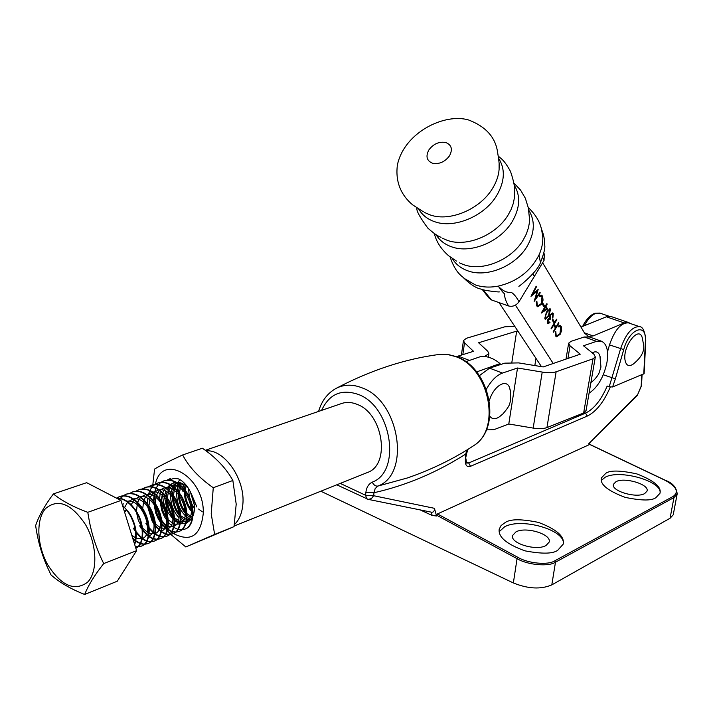 <?xml version="1.0" encoding="UTF-8"?>
<svg xmlns="http://www.w3.org/2000/svg" width="713" height="713" viewBox="0 0 713 713"><rect width="100%" height="100%" fill="white"/><g stroke="black" fill="none" stroke-linecap="round" stroke-linejoin="round"><path stroke-width="1.07" d="M514.733 326.313L504.777 326.812L466.525 338.238L463.468 340.511L464.52 342.793L473.512 351.313L458.174 356.081L469.475 360.421M456.525 356.705L458.174 356.081M484.457 356.473L488.895 353.719L487.745 351.242L478.601 342.757L516.675 331.126L511.863 362.302M516.675 331.126L518.075 331.358M489.368 400.697C493.441 385.617 507.326 377.676 509.831 388.665L510.294 391.125M500.178 416.187L499.528 416.695C495.428 419.547 492.202 419.396 489.849 416.24M155.434 484.1C161.94 452.104 204.319 476.649 203.303 513.048C200.825 535.65 190.906 542.477 173.535 533.556M173.491 533.52L171.655 532.139M171.423 531.951L170.639 531.292M169.774 530.508L167.84 528.574M167.484 528.181L161.691 520.24M160.951 518.93L155.648 505.018M155.327 503.556L154.32 495.321M152.644 486.355L154.578 469.065C160.015 465.741 169.373 461.044 182.635 454.965C189.007 467.042 199.221 477.96 213.267 487.737L211.217 513.806L214.631 534.42L185.808 546.96L170.844 534.447M170.746 534.349L167.288 530.624M166.985 530.267L164.471 527.201M161.441 522.994L158.972 519.1M185.808 546.96L234.051 526.622L236.199 504.136L232.857 480.482C226.181 468.352 216.021 457.603 202.385 448.227L182.635 454.965M189.382 497.202L188.544 488.467M182.617 491.079L182.902 488.164M183 487.594L183.865 484.385M185.059 485.179L184.346 489.127M184.284 489.804L184.248 490.482C184.221 499.296 187.029 506.711 192.67 512.736M186.548 516.889C180.068 511.061 176.771 503.182 176.664 493.253L176.913 490.58M177.002 489.991L178.838 484.377M179.043 484.011L179.89 482.648M180.942 482.977L180.015 484.769M179.845 485.188L178.375 491.587M178.321 492.291L178.303 492.647C178.268 501.346 181.013 508.734 186.548 514.795M178.981 517.772C173.411 511.667 170.639 504.225 170.657 495.446L170.87 493.022M170.96 492.407L172.769 486.667M172.965 486.284L175.977 482.487M176.628 482.861L173.963 487.077M173.794 487.496L172.359 494.073M172.323 494.813L172.323 494.84C172.279 503.414 174.961 510.758 180.371 516.872M174.195 520.526L167.528 511.987L164.614 497.647L164.783 495.49M164.872 494.858L165.719 491.257M166.851 488.583L169.846 484.715M170.157 484.457L175.532 482.246M176.227 482.193C180.425 482.175 184.382 484.029 188.072 487.745M173.981 482.523L170.79 484.813M170.514 485.107L167.858 489.394M167.002 491.979L166.307 496.596M194.408 508.217L191.859 504.029M190.184 491.275L194.284 504.92M193.143 513.173L193.695 513.654M189.302 518.654L186.993 517.228M187.029 515.267L191.681 518.36M183.268 520.927L180.852 519.403M180.87 517.362L183.918 519.732M186.53 520.971L188.998 521.47M174.667 520.9L179.89 523.627M180.3 523.734L185.407 523.627M186.12 523.369L189.818 520.579L192.465 516.97M166.272 497.362C166.307 505.704 168.936 512.897 174.141 518.939M174.649 519.465L179.997 523.101M180.398 523.253L185.425 523.583M167.528 511.987C164.079 506.007 162.511 499.804 162.822 493.369M169.346 480.054L173.473 478.512L178.107 478.753C189.15 483.254 197.929 503.824 193.054 515.651M214.631 534.42L234.051 526.622M213.267 487.737L232.857 480.482M190.228 520.178L186.984 517.371M177.029 489.831L177.992 483.762M178.116 483.352L178.437 482.327M178.705 481.596L178.981 480.918M179.088 480.651L179.614 479.555M182.965 487.549L183.366 484.1M134.695 544.607C137.859 535.142 136.156 524.723 129.606 513.369L122.422 505.116M124.258 511.025L126.664 510.151L129.098 513.547C135.425 524.394 137.226 534.545 134.507 544.01M184.979 529.099L185.344 528.957C194.854 525.855 195.763 505.722 186.735 492.407C179.685 482.443 172.207 478.548 164.302 480.705L161.325 482.238M161.067 482.255L163.83 480.874C171.735 478.708 179.213 482.612 186.271 492.576C195.3 505.891 194.391 526.034 184.881 529.135L181.762 529.821M181.503 529.839L178.072 529.376M177.769 529.287L173.785 527.406M173.419 527.165L168.402 522.567M167.903 521.961L164.373 516.551L161.815 510.686L159.641 499.225M158.749 518.672L161.512 523.101M162.056 523.814L167.314 528.993M167.689 529.26L171.78 531.354M172.083 531.452L175.585 532.032M175.853 532.032L179.257 531.337C188.758 528.235 189.649 508.03 180.594 494.662C173.526 484.653 166.04 480.731 158.134 482.888L155.131 484.439M154.873 484.457L157.662 483.058C165.568 480.901 173.054 484.822 180.122 494.831C189.177 508.209 188.294 528.422 178.794 531.515L175.648 532.201M175.38 532.21L171.922 531.729M171.61 531.631L167.573 529.679M167.207 529.429L162.083 524.616M161.575 523.975L158.277 518.85L155.764 513.102L153.553 501.899M152.609 520.989L155.104 525.053M155.666 525.82L161.049 531.265M161.423 531.533L165.568 533.707M165.879 533.814L169.418 534.42M169.685 534.42L173.125 533.734C182.617 530.632 183.473 510.365 174.4 496.934C167.314 486.881 159.819 482.933 151.914 485.09L148.892 486.658M148.634 486.676L151.432 485.259C159.347 483.102 166.842 487.05 173.927 497.104C183 510.544 182.154 530.82 172.662 533.912L169.489 534.598M169.222 534.607L165.719 534.09M165.407 533.992L161.316 531.96M160.942 531.711L155.71 526.666M155.176 525.971L152.136 521.167L147.582 506.48M146.423 523.324L148.634 526.987M149.213 527.816L154.721 533.538M155.104 533.823L159.311 536.078M159.632 536.194L163.206 536.827M163.482 536.836L166.949 536.14C176.432 533.057 177.252 512.709 168.161 499.225C161.058 489.127 153.553 485.152 145.639 487.309L142.6 488.895M142.333 488.913L145.158 487.478C153.072 485.321 160.577 489.296 167.68 499.394C176.779 512.897 175.959 533.244 166.477 536.328L163.277 537.014M163.001 537.014L159.462 536.47M159.151 536.372L155.006 534.269M154.623 534.001L149.275 528.707M148.723 527.968L145.942 523.502M140.185 525.677L142.083 528.894M142.698 529.795L148.349 535.828M148.741 536.131L153.001 538.475M153.331 538.591L156.94 539.26M157.216 539.26L160.719 538.582C170.193 535.499 170.986 515.08 161.86 501.533C154.748 491.391 147.226 487.398 139.32 489.546L136.254 491.15M135.987 491.168L138.839 489.715C146.744 487.567 154.258 491.56 161.379 501.711C170.505 515.267 169.712 535.686 160.238 538.761L157.012 539.447M156.735 539.447L153.161 538.876M152.84 538.77L148.634 536.577M148.251 536.301L142.778 530.739M141.21 528.467L139.703 525.855M133.892 528.048L135.47 530.775M136.121 531.755L141.923 538.137M142.324 538.449L146.646 540.882M146.967 540.998L150.621 541.711M150.906 541.711L154.436 541.033C163.901 537.958 164.658 517.469 155.514 503.859C148.384 493.672 140.862 489.653 132.948 491.801L129.864 493.423M129.588 493.441L132.458 491.979C140.372 489.822 147.894 493.842 155.033 504.038C164.177 517.656 163.42 538.146 153.955 541.22L150.693 541.898M150.416 541.898L146.807 541.292M146.486 541.185L142.217 538.912M141.825 538.618L136.219 532.763M134.677 530.454L133.411 528.226M132.547 537.7L135.443 540.454M135.844 540.775L140.229 543.306M140.559 543.431L144.258 544.179M144.534 544.179L148.099 543.502C157.555 540.436 158.286 519.884 149.115 506.203C141.967 495.972 134.436 491.925 126.522 494.073L123.411 495.713M123.144 495.731L126.032 494.252C133.937 492.104 141.477 496.15 148.634 506.382C157.796 520.062 157.065 540.623 147.618 543.698L144.329 544.367M144.053 544.367L140.399 543.734M140.069 543.618L135.746 541.256M135.345 540.953L132.876 538.752M135.203 546.238L137.832 546.666M138.117 546.675L141.709 545.998C151.156 542.941 151.86 522.308 142.671 508.574C135.497 498.289 127.957 494.225 120.042 496.364L116.914 498.03M116.638 498.039L119.552 496.542C127.458 494.403 134.998 498.467 142.172 508.752C151.37 522.495 150.666 543.128 141.227 546.194L137.912 546.862M137.627 546.862L135.31 546.586M135.835 548.261C144.792 544.67 145.149 524.42 136.165 510.963C130.024 502.014 123.411 497.719 116.344 498.066M116.602 498.2C123.429 498.227 129.784 502.54 135.666 511.141C144.463 524.313 144.347 544.179 135.818 548.208M170.425 478.539L167.466 480.054M159.623 498.414L160.354 491.195M160.461 490.74L160.701 489.822M167.216 480.072L169.952 478.708M153.518 501.043L154.195 493.592M154.302 493.12L155.933 488.432M156.094 488.111L158.206 484.849M158.402 484.626L160.853 482.407M147.377 503.708L147.582 498.449M148.09 495.526L149.712 490.731M149.873 490.401L151.994 487.095M152.19 486.863L154.659 484.608M122.761 505.401L123.171 503.592M123.189 495.883L120.675 498.396M120.479 498.645L119.695 499.804M119.41 499.653L120.176 498.574M120.372 498.325L122.921 495.891M47.869 565.008C61.327 585.828 74.526 591.603 87.467 582.316C97.939 572.013 97.155 544.661 85.56 524.67C71.362 503.592 58.038 498.209 45.587 508.529C35.721 519.492 36.898 545.659 47.869 565.008M50.997 574.892L47.201 566.755C41.497 553.698 37.646 539.973 35.65 525.579C38.752 516.159 44.669 505.606 53.395 493.922C61.924 500.874 73.394 506.996 87.788 512.308L89.41 521.631C92.325 536.319 97.102 550.302 103.724 563.564C94.579 575.133 88.234 585.435 84.669 594.473C70.578 588.876 59.348 582.352 50.997 574.892M53.395 493.922L86.647 482.683L120.969 500.464L136.584 550.677L117.288 581.202L84.669 594.473M120.969 500.464L87.788 512.308M136.584 550.677L103.724 563.564M126.664 510.151L124.588 512.094M191.467 494.002L196.859 507.005M198.606 509.02L202.367 511.872M186.084 485.954L185.327 490.384M185.291 491.141C185.273 499.038 187.706 505.695 192.59 511.114M180.852 486.07L179.364 492.879M179.337 493.663C179.409 501.319 181.779 507.808 186.45 513.137M186.966 513.681L192.367 517.175M177.902 483.69L174.979 487.959M174.792 488.387L173.366 495.41M173.339 496.23C173.5 503.619 175.799 509.938 180.255 515.169M180.79 515.74L186.343 519.456M186.77 519.59L190.594 519.795M184.649 484.893L177.911 483.209M177.279 483.271L172.091 485.651M171.78 485.936L168.874 490.286M168.687 490.731L167.314 497.968M167.305 498.833C167.546 505.945 169.774 512.068 173.999 517.192M174.551 517.807L180.202 521.729M180.63 521.871L185.95 521.666M186.432 521.426C198.392 516.221 186.521 483.227 171.726 485.401M171.093 485.473L165.924 487.906M165.612 488.2L162.716 492.638M162.537 493.093L161.227 500.571M161.227 501.471C161.548 508.298 163.705 514.207 167.689 519.216M168.259 519.866L174.008 524.01M174.435 524.162L179.801 524.046M180.282 523.814C192.385 518.725 180.371 485.286 165.487 487.612M164.863 487.683L159.703 490.188M159.4 490.482L156.512 495.018M156.334 495.482L155.095 503.209M155.113 504.162C155.514 510.677 157.582 516.364 161.325 521.221M161.913 521.934L167.76 526.31M168.197 526.47L173.598 526.444M174.079 526.221C186.334 521.256 174.168 487.362 159.195 489.84M158.571 489.92L153.438 492.478M153.135 492.781L150.265 497.416M150.087 497.897L148.919 505.9M148.964 506.907C149.427 513.084 151.406 518.52 154.89 523.217M155.505 523.984L161.459 528.627M161.904 528.796L167.341 528.859M167.831 528.645C180.229 523.805 167.911 489.457 152.858 492.086M152.243 492.166L147.119 494.795M146.816 495.107L143.964 499.84M143.794 500.33L142.707 508.627M161.521 531.087C174.079 526.381 161.61 491.56 146.477 494.35M145.853 494.439L140.746 497.13M140.443 497.442L137.618 502.291M137.449 502.79L136.45 511.408M136.539 512.567L138.295 520.258L141.834 527.157M142.502 528.066L148.705 533.297M149.16 533.493L154.676 533.743M155.167 533.547C167.876 528.984 155.247 493.69 140.033 496.64M139.418 496.729L134.329 499.492M134.026 499.813L131.219 504.759M148.767 536.024C161.619 531.604 148.839 495.82 133.545 498.94M132.93 499.038L127.859 501.872M127.556 502.193L124.766 507.264M131.736 535.089L135.737 538.039M136.201 538.253L141.807 538.707M142.306 538.52C155.318 534.251 142.377 497.977 127.003 501.266M584.393 412.649L585.578 413.103C594 408.977 601.211 399.957 607.191 386.054L609.196 386.803L620.568 348.817C625.738 333.862 632.039 326.474 639.463 326.634L628.42 322.864C620.943 322.668 614.633 330.012 609.49 344.887L607.503 351.892M637.377 395.403L588.617 443.878L590.212 444.217L589.259 443.842M610.257 387.079C603.911 401.972 596.228 411.642 587.227 416.098L470.491 466.311C466.685 467.398 464.992 465.072 465.393 459.332L465.687 454.083C436.534 472.63 405.973 485.517 373.995 492.736L373.648 495.713L434.422 508.316L436.561 515.998L432.176 515.472L420.144 509.893M677.332 493.04L677.127 494.154L673.963 497.567L555.48 562.192C548.725 566.933 527.504 564.999 517.059 558.653L436.659 515.223L436.561 515.998M436.659 515.223L437.452 513.948L517.914 557.352C527.941 563.457 548.297 565.356 554.776 560.819L673.322 496.337C679.159 491.765 676.387 486.409 665.015 480.259L589.696 444.457L437.452 513.948M589.696 444.457L590.212 444.217M557.824 550.186C553.128 553.876 542.174 554.099 524.973 550.846C506.595 544.206 498.013 536.969 499.216 529.144L501.079 525.561L505.276 522.486C510.303 518.939 521.355 518.904 538.449 522.397C556.496 529.189 564.749 536.434 563.234 544.117L557.824 550.186M655.987 497.567C652.003 500.838 641.753 500.776 625.239 497.389C607.806 490.856 599.838 484.385 601.335 477.986L605.827 473.28C610.096 470.134 620.435 470.339 636.843 473.904C653.981 480.526 661.682 486.979 659.971 493.28L655.987 497.567M563.279 543.93C565.828 530.107 521.488 517.362 504.644 526.782L499.127 531.755M660.033 493.048C662.466 481.222 619.57 469.074 605.15 477.255L601.237 480.526M673.42 513.806L673.224 514.848L670.077 518.244L551.809 584.883C540.9 589.562 528.083 588.92 513.36 582.94L320.823 491.212M644.695 493.556C636.397 498.61 610.622 490.847 613.483 484.243L615.952 481.712C624.41 476.819 649.837 484.475 647.003 491.15L644.695 493.556M546.006 545.516C536.363 551.327 509.804 543.261 512.602 535.472L515.936 531.898C525.757 526.283 551.933 534.26 549.135 542.13L546.006 545.516M234.158 526.016L367.516 472.469C390.688 464.698 383.22 413.825 357.284 404.431C351.865 402.185 346.714 401.847 341.839 403.433L205.291 450.313M372.257 482.14C368.657 483.922 366.527 487.3 365.885 492.273L373.995 492.736L375.145 488.619L377.819 486.088C375.546 486.337 373.692 485.018 372.257 482.14C401.695 471.543 391.642 406.303 358.372 394.458C341.491 388.674 329.237 393.986 321.59 410.385M629 323.06L628.42 322.864M472.559 446.4L473.967 445.473C501.595 428.861 488.993 367.409 455.473 356.562L447.541 354.486L439.743 354.37C405.26 358.844 370.76 370.154 336.242 388.309C344.192 384.289 352.882 384.173 362.32 387.952C399.69 401.098 410.911 474.35 377.819 486.088L407.872 477.826L418.05 474.1L407.872 477.826M466.988 449.93L465.687 454.083M465.393 459.332L466.685 453.263L466.15 453.771L467.978 449.315M340.261 483.414L365.546 495.25L366.812 498.913L368.22 499.367L431.65 512.228C433.647 512.317 434.574 511.007 434.422 508.316M336.777 484.804L368.22 499.367L371.402 498.637L373.648 495.713L365.546 495.25L365.885 492.273M644.124 373.683L612.61 386.963L609.196 386.803M541.586 229.898L542.468 233.926C543.449 240.718 542.281 247.741 538.983 255.004C530.534 271.35 516.952 281.724 498.218 286.127C489.92 287.695 482.291 287.286 475.33 284.906L464.404 278.516C463.183 276.787 455.687 273.979 450.09 256.921M528.716 210.112C535.32 220.798 534.786 232.875 527.112 246.341C515.508 266.199 486.845 277.936 467.924 270.86C460.928 268.391 455.705 264.265 452.247 258.471M529.296 215.379L529.34 222.946L528.449 227.821L526.363 233.944L523.253 239.933C511.56 259.88 482.746 271.715 463.744 264.657L459.564 262.901M514.216 185.104C520.731 195.834 520.062 208 512.228 221.591C500.285 241.796 471.017 253.917 451.81 246.894C444.787 244.479 439.538 240.397 436.062 234.666M514.643 191.512L514.581 196.752L513.369 203.25L510.954 209.774L508.191 214.88C496.15 235.183 466.73 247.402 447.443 240.397L442.443 238.276M498.699 158.411C505.472 169.257 504.786 181.672 496.631 195.674C484.332 216.235 454.439 228.757 434.939 221.805C427.675 219.363 422.292 215.166 418.807 209.221M499.1 164.48L499.109 169.355C498.601 175.817 496.364 182.252 492.398 188.642C480.009 209.301 449.948 221.93 430.367 214.996L424.556 212.492M544.313 254.051L544.055 260.414L519.011 301.733C516.221 305.547 512.736 306.955 508.565 305.966L491.533 299.959L488.824 297.882L482.211 289.442M544.055 260.414L542.629 257.295M508.565 305.966C505.695 301.1 504.376 297.036 504.626 293.756C503.761 293.462 501.631 290.913 498.218 286.127C502.647 290.886 506.952 292.927 511.132 292.268C513.743 293.729 516.372 296.884 519.011 301.733M482.995 289.665L491.533 299.959M592.218 352.819C595.943 350.841 598.51 351.865 599.927 355.921L600.31 357.605M589.072 393.193C597.797 387.355 603.759 377.097 606.959 362.418C608.706 350.618 606.79 343.523 601.202 341.126L596.558 341.358L583.466 345.769L593.831 354.12L595.337 356.963L592.993 358.808L556.131 371.785C552.709 372.872 548.074 372.97 542.219 372.07L517.522 367.997L502.442 373.077C496.56 375.27 491.195 380.671 486.346 389.271M586.068 410.563L583.644 412.987L546.942 427.595C543.529 428.825 538.939 428.994 533.172 428.094L508.788 423.985L517.522 367.997M486.355 429.868L493.797 429.716L508.788 423.985M479.368 375.671L489.608 368.149L504.768 363.158L518.716 362.908L543.19 366.937L580.266 354.192L570.043 345.814L568.644 343.176L571.068 341.322L584.241 336.982L589.58 337.017M206.021 450.857C224.417 449.012 245.637 479.697 242.803 504.706C241.992 513.396 239.185 520.018 234.399 524.59M476.596 371.928L500.018 363.603C494.038 358.514 487.737 356.117 481.115 356.411L465.767 361.696M500.553 364.548L500.018 363.603M633.42 363.942L632.868 364.343C628.563 366.928 625.925 365.35 624.953 359.628C622.868 345.903 638.795 325.6 642.181 337.463L642.609 339.121M630.577 323.595L628.536 322.499L624.258 322.936L593.145 335.93L588.412 336.367L584.624 333.203L542.629 262.758M611.291 316.608L606.362 316.804L580.988 327.098M499.02 302.597L541.461 366.651M541.541 304.184L537.78 306.795L536.675 305.868L536.247 301.358L536.871 301.26L537.272 304.941L538.172 305.69L541.256 303.595L541.978 297.054L541.051 296.287L539.741 296.492L539.786 295.476L541.425 295.155L542.548 296.1L543.065 300.137L541.541 304.184L537.486 306.679M545.935 306.26L547.629 309.005L541.203 313.087L545.044 306.688L544.634 306.02L545.195 305.075L545.614 305.743L546.889 303.613L547.21 304.139L545.516 306.118L547.629 309.005M548.244 319.647L548.092 322.223L549.678 322L549.99 322.508L548.083 323.631L547.539 323.176L547.923 319.13L549.465 317.909L550.311 314.54L552.602 312.971L553.297 313.56L552.86 318.15L552.735 314.486L552.174 313.996L550.677 314.977L550.605 318.658L550.044 319.602L549.34 319.005L547.825 319.495L548.092 322.223M558.6 322.624L558.903 323.123L553.493 332.213L553.181 331.723L555.409 327.98L553.627 325.119L551.39 328.862L551.078 328.363L556.514 319.237L556.826 319.745L554.179 324.183L555.962 327.044L558.6 322.624M515.41 305.146L553.226 363.487M560.231 334.245L556.568 336.839L555.579 335.992L555.204 331.688L555.801 331.572L556.158 335.092L556.96 335.77L559.955 333.684L560.694 327.383L559.865 326.697L558.564 326.911L558.618 325.939L560.231 325.6L561.238 326.456L561.71 330.324L560.231 334.245L556.3 336.723M552.78 319.166L554.126 321.34L553.564 322.276L552.219 320.101L552.78 319.166M546.47 312L550.008 308.684L550.588 309.148L548.885 315.886L545.347 319.264L544.803 318.818L546.47 312M542.923 303.257L544.304 305.503L543.743 306.447L542.352 304.21L542.923 303.257M535.525 298.462L539.928 292.312L540.258 292.847L534.153 301.385L537.201 291.207L530.989 296.341L536.158 286.189L536.488 286.733L532.78 294.032L538.172 289.469L535.525 298.462L535.098 298.319L537.691 289.879M555.338 331.661L556.158 335.092M555.739 334.95L556.71 335.654M559.714 326.661L558.582 326.59M560.088 325.565L561.238 326.456M560.828 326.304L561.71 330.324M561.291 330.172L559.812 334.094M558.439 322.891L558.903 323.123M558.493 322.971L553.235 331.803M551.131 328.452L553.627 325.119M556.354 319.504L556.826 319.745M556.407 319.593L554.179 324.183M553.76 324.032L555.962 327.044M552.62 319.433L554.126 321.34M553.707 321.189L553.306 321.857M547.673 322.08L548.279 322.445M549.465 322.187L549.99 322.508M549.571 322.356L547.842 323.515M552.432 312.936L553.297 313.56M552.878 313.408L552.575 317.695M551.996 313.97L550.677 314.977M550.258 314.825L550.605 318.658M550.186 318.515L549.75 319.237M549.188 318.978L547.825 319.495M549.848 308.658L550.588 309.148M550.169 309.005L548.885 315.886M548.466 315.734L545.097 319.148M549.429 309.736L547.887 310.271L546.363 312.365L544.937 317.704L545.507 318.034M545.356 317.855L545.721 318.158L548.564 315.378L549.616 309.763L546.791 312.517L544.937 317.704M547.21 308.863L541.479 312.633M545.035 305.342L545.614 305.743M546.728 303.89L547.21 304.139M546.791 303.988L545.516 306.118M545.365 307.214L542.54 311.073L546.434 308.934L545.365 307.214L542.958 311.224M542.753 303.533L544.304 305.503M543.885 305.351L543.475 306.029M536.408 301.332L537.272 304.941M536.844 304.799L537.905 305.574M540.917 296.26L539.759 296.171M541.292 295.129L542.548 296.1M542.121 295.948L543.065 300.137M542.646 299.995L541.122 304.041M539.75 292.571L540.258 292.847M539.83 292.704L534.429 300.253M531.345 295.654L537.201 291.207M535.998 286.492L536.488 286.733M536.06 286.581L532.353 293.881L532.78 294.032M464.52 342.793L462.826 354.637M485.901 356.01L485.811 356.643M535.98 358.372L534.83 365.564M600.391 313.274L595.961 313.292C591.737 314.905 587.851 319.059 584.295 325.752M603.269 374.78L615.381 378.808L612.61 386.963M609.49 344.887L623.732 349.566L615.381 378.808M465.954 461.792L468.717 462.978L585.578 413.103L587.227 416.098M465.937 458.771L466.534 463.076L468.717 462.978L470.491 466.311M588.617 443.878L637.707 394.476L641.174 386.179L641.727 374.931M513.36 582.94L517.059 558.653L517.914 557.352M670.077 518.244L673.963 497.567L673.322 496.337M554.776 560.819L555.48 562.192L551.809 584.883M432.176 515.472L431.276 512.157M643.777 374.084L645.408 341.26C647.012 322.062 629.321 328.381 623.732 349.566M645.408 341.26L645.773 340.627M641.531 385.519L641.174 386.179M642.065 374.788L641.531 385.626L637.707 394.476M432.479 163.224C426.677 160.737 425.501 156.281 428.923 149.855C433.557 143.803 439.181 141.361 445.794 142.52C451.641 144.935 452.871 149.382 449.475 155.871C444.787 162.003 439.119 164.453 432.479 163.224M538.983 255.004L540.445 262.571C537.691 271.475 519.545 286.359 518.85 286.287L518.939 286.216M532.976 273.703L534.322 276.457M533.172 428.094L542.219 372.07M546.942 427.595L556.131 371.785M567.931 358.434L570.043 345.814M583.644 412.987L592.993 358.808M489.608 368.149L502.442 373.077M596.558 341.358L584.241 336.982M624.258 322.936L606.362 316.804M593.145 335.93L584.419 332.846M463.441 340.68L461.391 355.083M488.895 353.719L488.378 357.186M510.045 389.53C510.588 389.565 511.141 400.866 509.715 403.406C509.581 405.341 507.264 408.888 502.772 414.039L499.528 416.695M185.344 528.957L184.881 529.135M179.257 531.337L178.794 531.515M173.125 533.734L172.662 533.912M166.949 536.14L166.477 536.328M160.719 538.582L160.238 538.761M154.436 541.033L153.955 541.22M148.099 543.502L147.618 543.698M141.709 545.998L141.227 546.194M164.302 480.705L163.83 480.874M158.134 482.888L157.662 483.058M151.914 485.09L151.432 485.259M145.639 487.309L145.158 487.478M139.32 489.546L138.839 489.715M132.948 491.801L132.458 491.979M126.522 494.073L126.032 494.252M120.042 496.364L119.552 496.542M608.964 316.207L599.802 313.078L594.865 313.274C590.114 315.146 586.033 319.531 582.61 326.438M499.082 530.08L499.216 529.144M601.157 479.011L601.335 477.986M613.483 484.243L613.385 484.813M512.602 535.472L512.522 536.016M589.811 444.395L665.211 480.232C672.715 482.959 676.69 487.594 677.127 494.154L673.224 514.848M439.743 354.37L448.014 354.477L456.32 356.625C490.072 367.828 502.469 427.693 473.967 445.473C454.279 458.504 432.247 469.288 407.854 477.826M336.242 388.309C327.588 393.086 321.706 400.795 318.586 411.419M644.124 373.755L645.773 340.734C644.989 331.411 642.894 326.714 639.463 326.634M468.085 449.243L466.685 453.263M456.436 261.083L448.575 255.726C441.044 249.087 436.294 241.68 434.324 233.516M441.035 237.474C438.647 235.762 438.04 237.144 427.853 228.133C419.859 217.313 416.205 210.593 416.882 207.973M423.326 211.761L412.756 204.925C406 199.382 394.467 186.975 397.417 164.855C404.378 132.253 444.752 112.788 468.664 120.007C485.143 126.317 494.688 136.477 497.3 150.479C498.922 159.997 499.555 165.79 499.18 167.858M499.109 169.355L499.109 164.792M514.688 195.068C513.966 192.804 516.765 189.899 510.526 171.485C503.957 159.525 501.408 159.115 498.423 156.192M514.581 196.752L514.652 191.859M529.545 219.194L528.333 207.929L525.338 198.223L520.579 190.121L513.939 183.098M529.34 222.946L529.385 216.609M542.468 233.926C541.425 232.59 542.851 221.538 528.253 207.519M541.265 228.623C543.636 234.131 544.785 239.621 544.714 245.103C545.356 247.732 543.93 253.552 540.445 262.571M463.352 277.651C470.241 284.389 476.159 288.212 481.132 289.113C484.457 290.735 499.528 292.232 499.43 291.911M543.787 253.079L544.705 254.782M599.927 355.921L600.952 367.008L598.751 373.897C596.157 377.943 593.546 380.813 590.917 382.498M565.997 359.102L568.6 343.47M585.997 410.938L595.337 356.963M588.911 336.777L601.202 341.126M642.181 337.463L643.572 344.62C644.695 351.277 641.13 357.855 632.868 364.343M628.536 322.499L610.693 316.403M588.412 336.367L587.833 336.162"/></g></svg>
